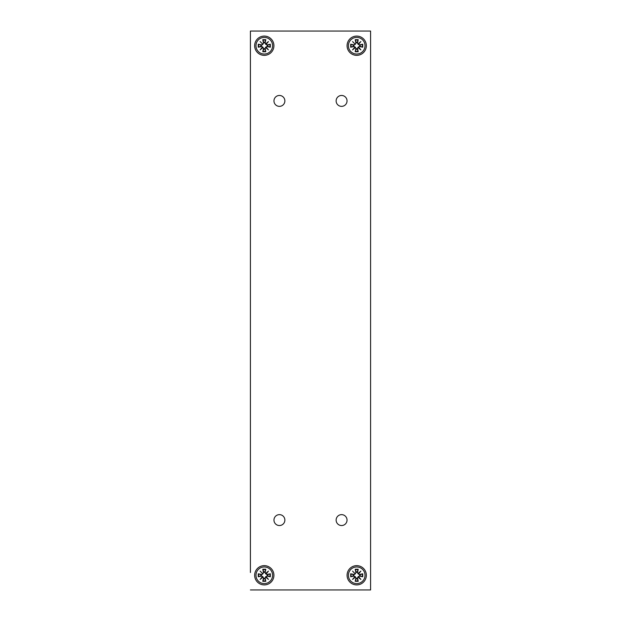 <?xml version="1.0" encoding="UTF-8"?>
<svg xmlns="http://www.w3.org/2000/svg" width="621" height="621" viewBox="0 0 621 621"><rect width="100%" height="100%" fill="white"/><g stroke="black" fill="none" stroke-linecap="round" stroke-linejoin="round"><path stroke-width="0.93" d="M279.419 514.638A5.449 5.449 -90 0 1 284.868 520.087A5.449 5.449 -90 0 1 279.419 525.537M341.581 514.638A5.449 5.449 -90 0 1 347.03 520.087A5.449 5.449 -90 0 1 341.581 525.537M279.419 95.463A5.449 5.449 -90 0 1 284.868 100.912A5.449 5.449 -90 0 1 279.419 106.362M341.581 95.463A5.449 5.449 -90 0 1 347.03 100.912A5.449 5.449 -90 0 1 341.581 106.362M250.418 572.484L250.418 31.05L250.418 572.484M254.657 575.279A9.626 9.626 0 0 1 269.103 566.942A9.626 9.626 0 0 1 269.103 583.616A9.626 9.626 0 0 1 254.657 575.279M347.085 575.279A9.626 9.626 0 0 1 361.531 566.942A9.626 9.626 0 0 1 361.531 583.616A9.626 9.626 0 0 1 347.085 575.279M347.085 45.721A9.626 9.626 0 0 1 361.531 37.384A9.626 9.626 0 0 1 361.531 54.058A9.626 9.626 0 0 1 347.085 45.721M254.657 45.721A9.626 9.626 0 0 1 269.103 37.384A9.626 9.626 0 0 1 269.103 54.058A9.626 9.626 0 0 1 254.657 45.721M336.132 520.087A5.449 5.449 0 0 1 344.306 515.368A5.449 5.449 0 0 1 344.306 524.807A5.449 5.449 0 0 1 336.132 520.087M273.97 520.087A5.449 5.449 0 0 1 282.144 515.368A5.449 5.449 0 0 1 282.144 524.807A5.449 5.449 0 0 1 273.97 520.087M336.132 100.912A5.449 5.449 0 0 1 344.306 96.193A5.449 5.449 0 0 1 344.306 105.632A5.449 5.449 0 0 1 336.132 100.912M273.97 100.912A5.449 5.449 0 0 1 282.144 96.193A5.449 5.449 0 0 1 282.144 105.632A5.449 5.449 0 0 1 273.97 100.912M250.418 589.95L370.582 589.95L370.582 31.05L250.418 31.05M356.71 566.965A8.314 8.314 0 0 1 363.914 579.44A8.314 8.314 0 0 1 349.514 579.432A8.314 8.314 0 0 1 356.71 566.965M354.793 573.827A0.753 0.753 0 0 1 353.908 574.425L350.679 573.781L353.815 574.875L355.297 573.866L352.565 571.126M358.17 573.362L360.863 571.126L358.635 573.827L358.17 573.362A0.753 0.753 0 0 1 357.572 572.469L358.216 569.24L357.215 571.98A3.338 3.338 0 0 0 356.213 571.98L355.212 569.24L355.856 572.469A0.753 0.753 0 0 1 355.259 573.362M358.635 576.73L360.863 579.432L358.17 577.196L358.635 576.73A0.753 0.753 0 0 1 359.52 576.133L362.749 576.777L360.017 575.783A3.338 3.338 0 0 0 360.017 574.774L362.749 573.781L359.52 574.425A0.753 0.753 0 0 1 358.635 573.827M355.259 577.196L352.565 579.432L354.793 576.73L355.259 577.196A0.753 0.753 0 0 1 355.856 578.089L355.212 581.318L356.213 578.578A3.338 3.338 0 0 0 357.215 578.578L358.216 581.318L357.572 578.089A0.753 0.753 0 0 1 358.17 577.196M353.411 574.774A3.338 3.338 0 0 0 353.411 575.783L350.679 576.777L353.908 576.133A0.753 0.753 0 0 1 354.793 576.73M356.213 578.578L355.297 576.692L352.565 579.432M360.017 575.783L358.131 576.692L360.863 579.432M357.215 571.98L358.131 573.866L360.863 571.126M355.297 573.866L356.213 571.98M355.297 576.692L353.411 575.783M358.131 576.692L357.215 578.578M358.131 573.866L360.017 574.774M264.29 37.407A8.314 8.314 0 0 1 271.486 49.882A8.314 8.314 0 0 1 257.086 49.882A8.314 8.314 0 0 1 264.29 37.407M262.365 44.27A0.753 0.753 0 0 1 261.48 44.867L258.251 44.223L261.387 45.317L262.877 44.308L260.137 41.568M265.741 43.804L268.435 41.568L266.207 44.27L265.741 43.804A0.753 0.753 0 0 1 265.144 42.911L265.788 39.682L264.787 42.422A3.338 3.338 0 0 0 263.785 42.422L262.784 39.682L263.428 42.911A0.753 0.753 0 0 1 262.83 43.804M266.207 47.173L268.435 49.874L265.741 47.638L266.207 47.173A0.753 0.753 0 0 1 267.092 46.575L270.329 47.219L267.589 46.226A3.338 3.338 0 0 0 267.589 45.217L270.329 44.223L267.092 44.867A0.753 0.753 0 0 1 266.207 44.27M262.83 47.638L260.137 49.874L262.365 47.173L262.83 47.638A0.753 0.753 0 0 1 263.428 48.531L262.784 51.76L263.785 49.02A3.338 3.338 0 0 0 264.787 49.02L265.788 51.76L265.144 48.531A0.753 0.753 0 0 1 265.741 47.638M260.983 45.217A3.338 3.338 0 0 0 260.983 46.226L258.251 47.219L261.48 46.575A0.753 0.753 0 0 1 262.365 47.173M263.785 49.02L262.877 47.134L260.137 49.874M267.589 46.226L265.703 47.134L268.435 49.874M264.787 42.422L265.703 44.308L268.435 41.568M262.877 44.308L263.785 42.422M262.877 47.134L260.983 46.226M265.703 47.134L264.787 49.02M265.703 44.308L267.589 45.217M356.71 37.407A8.314 8.314 0 0 1 363.914 49.882A8.314 8.314 0 0 1 349.514 49.882A8.314 8.314 0 0 1 356.71 37.407M354.793 44.27A0.753 0.753 0 0 1 353.908 44.867L350.679 44.223L353.815 45.317L355.297 44.308L352.565 41.568M358.17 43.804L360.863 41.568L358.635 44.27L358.17 43.804A0.753 0.753 0 0 1 357.572 42.911L358.216 39.682L357.215 42.422A3.338 3.338 0 0 0 356.213 42.422L355.212 39.682L355.856 42.911A0.753 0.753 0 0 1 355.259 43.804M358.635 47.173L360.863 49.874L358.17 47.638L358.635 47.173A0.753 0.753 0 0 1 359.52 46.575L362.749 47.219L360.017 46.226A3.338 3.338 0 0 0 360.017 45.217L362.749 44.223L359.52 44.867A0.753 0.753 0 0 1 358.635 44.27M355.259 47.638L352.565 49.874L354.793 47.173L355.259 47.638A0.753 0.753 0 0 1 355.856 48.531L355.212 51.76L356.213 49.02A3.338 3.338 0 0 0 357.215 49.02L358.216 51.76L357.572 48.531A0.753 0.753 0 0 1 358.17 47.638M353.411 45.217A3.338 3.338 0 0 0 353.411 46.226L350.679 47.219L353.908 46.575A0.753 0.753 0 0 1 354.793 47.173M356.213 49.02L355.297 47.134L352.565 49.874M360.017 46.226L358.131 47.134L360.863 49.874M357.215 42.422L358.131 44.308L360.863 41.568M355.297 44.308L356.213 42.422M355.297 47.134L353.411 46.226M358.131 47.134L357.215 49.02M358.131 44.308L360.017 45.217M264.29 566.965A8.314 8.314 0 0 1 271.486 579.432A8.314 8.314 0 0 1 257.086 579.432A8.314 8.314 0 0 1 264.29 566.965M262.365 573.827A0.753 0.753 0 0 1 261.48 574.425L258.251 573.781L261.387 574.875L262.877 573.866L260.137 571.126M265.741 573.362L268.435 571.126L266.207 573.827L265.741 573.362A0.753 0.753 0 0 1 265.144 572.469L265.788 569.24L264.787 571.98A3.338 3.338 0 0 0 263.785 571.98L262.784 569.24L263.428 572.469A0.753 0.753 0 0 1 262.83 573.362M266.207 576.73L268.435 579.432L265.741 577.196L266.207 576.73A0.753 0.753 0 0 1 267.092 576.133L270.329 576.777L267.589 575.783A3.338 3.338 0 0 0 267.589 574.774L270.329 573.781L267.092 574.425A0.753 0.753 0 0 1 266.207 573.827M262.83 577.196L260.137 579.432L262.365 576.73L262.83 577.196A0.753 0.753 0 0 1 263.428 578.089L262.784 581.318L263.785 578.578A3.338 3.338 0 0 0 264.787 578.578L265.788 581.318L265.144 578.089A0.753 0.753 0 0 1 265.741 577.196M260.983 574.774A3.338 3.338 0 0 0 260.983 575.783L258.251 576.777L261.48 576.133A0.753 0.753 0 0 1 262.365 576.73M263.785 578.578L262.877 576.692L260.137 579.432M267.589 575.783L265.703 576.692L268.435 579.432M264.787 571.98L265.703 573.866L268.435 571.126M262.877 573.866L263.785 571.98M262.877 576.692L260.983 575.783M265.703 576.692L264.787 578.578M265.703 573.866L267.589 574.774M355.212 569.24L358.216 569.24M362.749 573.781L362.749 576.777M358.216 581.318L355.212 581.318M350.679 576.777L350.679 573.781M353.908 574.425L353.815 574.875M351.168 576.653A5.713 5.713 0 0 1 351.168 573.905M358.092 580.821A5.713 5.713 0 0 1 355.336 580.821M362.253 573.905A5.713 5.713 0 0 1 362.253 576.653M355.336 569.736A5.713 5.713 0 0 1 358.092 569.736M356.314 572.383L355.856 572.469M353.908 576.133L353.815 575.683M357.114 572.383L357.572 572.469M355.856 578.089L356.314 578.174M359.613 574.875L359.52 574.425M357.572 578.089L357.114 578.174M359.613 575.683L359.52 576.133M262.784 39.682L265.788 39.682M270.329 44.223L270.329 47.219M265.788 51.76L262.784 51.76M258.251 47.219L258.251 44.223M261.48 44.867L261.387 45.317M258.747 47.095A5.713 5.713 0 0 1 258.747 44.347M265.664 51.264A5.713 5.713 0 0 1 262.916 51.264M269.832 44.347A5.713 5.713 0 0 1 269.832 47.095M262.916 40.179A5.713 5.713 0 0 1 265.664 40.179M263.886 42.826L263.428 42.911M261.48 46.575L261.387 46.125M264.686 42.826L265.144 42.911M263.428 48.531L263.886 48.617M267.185 45.317L267.092 44.867M265.144 48.531L264.686 48.617M267.185 46.125L267.092 46.575M355.212 39.682L358.216 39.682M362.749 44.223L362.749 47.219M358.216 51.76L355.212 51.76M350.679 47.219L350.679 44.223M353.908 44.867L353.815 45.317M351.168 47.095A5.713 5.713 0 0 1 351.168 44.347M358.092 51.264A5.713 5.713 0 0 1 355.336 51.264M362.253 44.347A5.713 5.713 0 0 1 362.253 47.095M355.336 40.179A5.713 5.713 0 0 1 358.092 40.179M356.314 42.826L355.856 42.911M353.908 46.575L353.815 46.125M357.114 42.826L357.572 42.911M355.856 48.531L356.314 48.617M359.613 45.317L359.52 44.867M357.572 48.531L357.114 48.617M359.613 46.125L359.52 46.575M262.784 569.24L265.788 569.24M270.329 573.781L270.329 576.777M265.788 581.318L262.784 581.318M258.251 576.777L258.251 573.781M261.48 574.425L261.387 574.875M258.747 576.653A5.713 5.713 0 0 1 258.747 573.905M265.664 580.821A5.713 5.713 0 0 1 262.916 580.821M269.832 573.905A5.713 5.713 0 0 1 269.832 576.653M262.916 569.736A5.713 5.713 0 0 1 265.664 569.736M263.886 572.383L263.428 572.469M261.48 576.133L261.387 575.683M264.686 572.383L265.144 572.469M263.428 578.089L263.886 578.174M267.185 574.875L267.092 574.425M265.144 578.089L264.686 578.174M267.185 575.683L267.092 576.133"/></g></svg>
